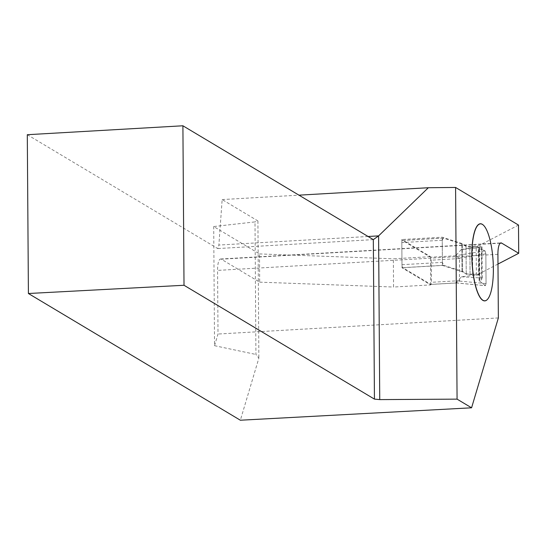 <?xml version="1.0" encoding="UTF-8"?>
<svg xmlns="http://www.w3.org/2000/svg" width="546" height="546" viewBox="0 0 546 546"><rect width="100%" height="100%" fill="white"/><g stroke="black" fill="none" stroke-linecap="round" stroke-linejoin="round"><path stroke-width="0.41" stroke-dasharray="2.73 2.05" d="M443.659 265.301L461.957 271.171A8.552 1.495 -0.4 0 1 462.626 271.451L466.229 273.607A4.279 0.751 179.6 0 0 470.051 274.119L476.365 274.153L476.173 246.969L469.867 246.935A4.279 0.751 -0.4 0 1 466.038 246.423L462.442 244.274A8.552 1.495 179.6 0 0 461.766 243.987L443.243 238.09L442.246 240.254L442.403 262.38L443.659 265.301L402.716 267.656L430.733 284.405A2.566 0.703 86.7 0 0 430.862 284.439A2.566 0.703 86.7 0 0 431.429 282.302L431.272 260.176A2.566 0.703 86.7 0 0 430.541 257.221L402.525 240.472L443.468 238.124M479.477 275.184L479.224 274.795L461.486 276.781L455.883 282.869L456.633 282.958L430.862 284.439M479.224 274.802L478.658 274.461A2.566 0.45 179.6 0 0 476.365 274.153M476.173 246.969A2.566 0.45 -0.4 0 1 478.467 247.277L478.658 274.461M430.733 284.405L456.156 282.944L459.445 281.074L459.527 258.551L455.685 255.685L461.274 249.597L477.163 247.891L479.033 247.618L478.467 247.277M402.716 267.656A2.566 0.703 -93.3 0 1 401.986 264.701L401.829 242.574A2.566 0.703 -93.3 0 1 402.395 240.438A2.566 0.703 -93.3 0 1 402.525 240.472M475.921 275.15L479.361 274.945L480.507 277.934L482.022 279.149L481.797 246.58L481.429 247.133L481.661 279.743L482.022 279.149M479.17 247.631L480.282 245.993L481.797 246.58M477.825 275.109L477.375 275.068M477.163 247.891L475.73 247.973M479.668 280.2L479.443 247.966L478.917 248.355L479.306 280.801L485.326 285.626L486.056 283.572L485.851 253.822L485.08 250.867L479.081 248.512L479.142 280.542L481.661 279.743M461.486 276.781L480.507 277.934M479.306 280.801L485.469 285.695L486.056 283.572L485.851 253.822L485.08 250.867L455.685 255.685M461.274 249.597L480.282 245.993M479.443 247.966L481.429 247.133M479.081 248.512L485.08 250.867M487.708 299.092A38.616 10.524 86.7 0 0 493.079 261.732A38.616 10.524 86.7 0 0 483.469 225.232M430.685 284.903L430.487 256.668L393.366 258.797L393.557 287.032L430.685 284.903L402.006 267.758L401.808 239.523L430.487 256.668M500.279 243.175L221.28 259.193L259.691 282.159L259.5 253.924L213.704 226.549L254.996 221.901L255.924 354.45L258.872 358.101L240.356 420.222M221.28 259.193A13.698 3.733 86.7 0 0 220.591 259.002A13.698 3.733 86.7 0 0 217.567 270.4L218.011 334.036L214.537 345.693L213.704 226.549M518.502 225.061L478.869 245.639L469.86 246.41A4.279 0.751 -0.4 0 1 466.038 245.898L462.435 243.748A8.552 1.495 179.6 0 0 461.759 243.461L442.226 237.196L401.808 239.523M259.5 253.924L393.366 258.797M368.079 236.486L218.878 245.052L222.154 199.57L257.917 220.953L254.996 221.901M222.154 199.57L298.955 195.161M497.986 264.052L479.067 273.874L470.058 274.645A4.279 0.751 -0.4 0 1 466.236 274.133L462.633 271.983A8.552 1.495 179.6 0 0 461.957 271.696L442.424 265.438L402.006 267.758M259.691 282.159L393.557 287.032M498.362 317.936L218.011 334.036M214.537 345.693L255.924 354.45M257.917 220.953L258.872 358.101M27.3 134.712L217.718 248.56L218.878 245.052M373.321 239.619L217.718 248.56M479.067 273.874L478.869 245.639M472.693 274.658L472.495 246.423M442.424 265.438L442.226 237.196M455.965 255.76L430.541 257.221M459.527 258.551L431.272 260.176M459.691 280.678L431.429 282.302M455.883 282.869L485.326 285.626M459.275 258.176L485.851 253.822M486.056 283.572L459.445 281.074M401.986 264.701L442.403 262.38M442.246 240.254L401.829 242.574M461.766 243.987L461.957 271.171M462.442 244.274L462.626 271.451M466.038 246.423L466.229 273.607M469.867 246.935L470.051 274.119M497.918 254.306L217.567 270.4M470.058 274.645L469.86 246.41M466.236 274.133L466.038 245.898M462.633 271.983L462.435 243.748M461.957 271.696L461.759 243.461M456.176 282.944L485.408 285.688M481.961 246.778L482.193 279.368M479.142 280.583L478.917 248.314M402.395 240.438L443.277 238.09M220.591 259.002L500.941 242.909"/><path stroke-width="0.82" d="M298.955 195.161L428.344 187.728L455.589 187.455L518.502 225.061L518.7 253.296L501.631 243.093L500.279 243.175M455.589 187.455L457.07 399.133L471.573 407.807L498.362 317.936L497.918 254.306A13.698 3.733 -93.3 0 1 500.941 242.909A13.698 3.733 -93.3 0 1 501.631 243.093M483.469 225.232A38.616 10.524 86.7 0 0 483.422 225.184A38.616 10.524 86.7 0 0 471.833 253.938A38.616 10.524 86.7 0 0 482.835 300.355A38.616 10.524 86.7 0 0 487.667 299.14A38.616 10.524 86.7 0 0 487.708 299.092M518.7 253.296L497.986 264.052M28.406 293.509L27.3 134.712L182.903 125.778L184.016 285.271L28.406 293.509L240.356 420.222L471.573 407.807M184.016 285.271L374.44 399.112L379.736 399.604L457.07 399.133M379.736 399.604L378.596 235.886L373.321 239.619L182.903 125.778M374.44 399.112L373.321 239.619M428.344 187.728L378.596 235.886L368.079 236.486M482.923 300.259A38.52 10.504 -93.3 0 1 471.949 253.958A38.52 10.504 -93.3 0 1 483.51 225.273A38.52 10.504 -93.3 0 1 493.14 261.725A38.52 10.504 -93.3 0 1 487.749 299.044A38.52 10.504 -93.3 0 1 482.923 300.259"/></g></svg>

